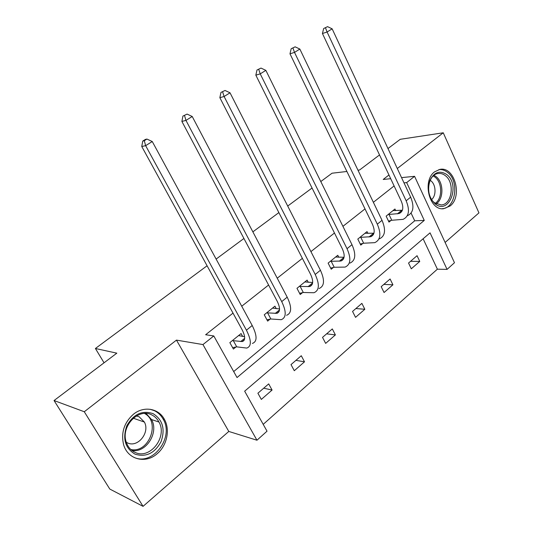<?xml version="1.0" encoding="UTF-8"?>
<svg xmlns="http://www.w3.org/2000/svg" width="533" height="533" viewBox="0 0 533 533"><rect width="100%" height="100%" fill="white"/><g stroke="black" fill="none" stroke-linecap="round" stroke-linejoin="round"><path stroke-width="0.8" d="M133.297 414.361C143.743 405.64 158.674 408.278 164.424 419.391C170.327 429.698 166.976 445.688 157.108 453.77C145.536 464.203 127.42 459.459 123.529 444.375C120.944 432.596 124.202 422.589 133.297 414.361M434.608 171.826L439.798 169.414C454.469 165.97 462.91 196.324 450.125 205.971L443.623 208.723C429.351 210.788 421.929 180.84 434.608 171.826M445.115 242.448L478.954 212.88L443.256 132.79L397.292 168.508M387.984 148.554L400.243 139.306L443.256 132.79M143.057 506.35L109.798 489.054L54.046 400.536L84.281 411.749L143.057 506.35L228.797 431.444L256.959 440.225L202.96 344.571L213.793 335.957L237.038 377.551L424.268 220.409L406.672 182.606L414.574 176.316L454.476 262.722L447.067 269.392L430.051 232.841L244.66 391.189L267.02 431.184L256.959 440.225M263.202 424.361L437.38 269.178L447.067 269.392M54.046 400.536L116.827 353.166L95.407 348.489L104.048 362.806M95.407 348.489L207.084 265.774M216.118 259.078L243.927 238.478M252.869 231.855L278.872 212.6M287.713 206.051L312.052 188.022M320.793 181.546L332.046 173.212L346.903 171.479M276.254 308.667L274.921 306.162L264.255 314.79L267.653 321.113L270.051 319.154M278.266 312.451L277.387 313.171M338.781 257.246L337.789 255.274L328.121 263.102L331.22 269.232L333.398 267.459M395.706 210.622L394.946 209.016L386.139 216.145L388.983 222.088L390.962 220.475M233.694 371.561L414.701 220.802L411.07 213.053M394.1 185.93L373.373 202.3M365.005 208.903L342.926 226.338M334.464 233.014L310.919 251.609M302.371 258.358L277.233 278.199M268.599 285.022L241.735 306.228M233.014 313.118L205.631 334.737L213.793 335.957M367.897 233.381L367.037 231.608L357.81 239.07L360.774 245.113L362.853 243.414M308.261 282.31L307.121 280.098L296.974 288.313L300.219 294.536L302.497 292.67M242.648 336.443L241.069 333.558L229.843 342.639L233.407 349.062L235.932 347.003M244.081 340.354L242.768 341.426M388.957 174.984L383.207 179.454L390.702 178.702M401.542 177.622L414.574 176.316M357.963 170.194L359.555 170.007L379.529 154.936M228.797 431.444L176.47 340.114L84.281 411.749M176.47 340.114L202.96 344.571M403.981 182.852L406.672 182.606M437.38 269.178L423.115 238.757M257.899 393.221L268.692 383.893L272.077 390.056L261.33 399.417L257.899 393.221M291.011 364.605L301.278 355.731L304.51 361.807L294.289 370.708L291.011 364.605M322.525 337.376L332.306 328.921L335.39 334.911L325.656 343.392L322.525 337.376M352.546 311.425L361.874 303.37L364.832 309.267L355.544 317.355L352.546 311.425M381.188 286.681L390.096 278.986L392.928 284.802L384.06 292.517L381.188 286.681M408.545 263.042L417.053 255.693L419.764 261.423L411.296 268.799L408.545 263.042M414.701 220.802L424.268 220.409M410.55 261.31L419.764 261.423M383.827 284.395L392.928 284.802M355.877 308.554L364.832 309.267M326.609 333.845L335.39 334.911M295.922 360.361L304.51 361.807M263.715 388.191L272.077 390.056M388.131 214.532L399.177 213.533C403.155 211.608 403.847 207.47 401.249 201.134L322.438 33.519L323.664 28.535L327.548 26.65L323.664 28.535M392.981 210.608L402.395 210.222M327.548 26.65L332.146 28.829L327.082 32L406.159 200.801C410.024 210.295 408.991 216.478 403.061 219.356L391.768 220.269L388.51 221.102M332.146 28.829L410.657 197.157C414.487 206.631 413.428 212.82 407.472 215.718M325.523 27.916L327.082 32L322.438 33.519M388.937 214.326L391.768 220.269M359.895 237.385L370.775 236.712C374.646 234.9 375.212 230.782 372.48 224.353L289.985 53.813L291.178 48.743L295.122 46.831L291.178 48.743M364.972 233.274L373.939 233.214M295.122 46.831L299.846 49.063L294.516 52.401L377.311 224.166C381.388 233.794 380.542 239.957 374.766 242.655L363.659 243.221L360.255 244.054M299.846 49.063L382.028 220.342C386.072 229.956 385.192 236.119 379.389 238.844M292.99 48.163L294.516 52.401L289.985 53.813M360.708 237.185L363.659 243.221M330.307 261.33L340.993 261.01C344.744 259.338 345.171 255.24 342.286 248.718L255.84 75.166L256.986 70.01L260.997 68.077L256.986 70.01M335.63 257.026L344.065 257.286M260.997 68.077L265.854 70.356L260.237 73.874L347.03 248.691C351.334 258.465 350.687 264.595 345.098 267.086L334.204 267.266L330.647 268.092M265.854 70.356L351.987 244.68C356.251 254.428 355.571 260.564 349.948 263.095M258.752 69.477L260.237 73.874L255.84 75.166M331.12 261.143L334.204 267.266M446.567 174.404C460.725 184.571 449.252 215.299 435.281 203.986C428.912 197.923 427.106 190.114 429.851 180.554C434.049 172.172 439.618 170.127 446.567 174.404M434.795 202.933L441.124 204.939C452.064 204.745 455.115 182.533 445.242 175.577C442.983 173.838 440.591 173.152 438.066 173.525C427.519 174.478 425.034 196.364 434.795 202.933M431.657 199.535C436.54 195.484 435.994 184.425 430.724 180.68L430.184 180.301M442.163 208.676L442.163 208.676C455.788 208.556 459.659 180.927 447.394 172.239C444.722 170.167 441.884 169.287 438.879 169.614M153.164 413.695C162.725 419.817 165.363 429.145 161.073 441.664C154.69 453.317 146.002 457.481 135.009 454.149C125.088 448.093 122.363 438.619 126.841 425.727C133.583 414.008 142.358 409.997 153.164 413.695M134.989 452.337C149.933 459.959 167.748 436.933 158.967 422.043C157.268 418.825 154.87 416.453 151.785 414.934C138.627 407.585 120.565 426.293 126.228 442.03C127.833 446.907 130.752 450.338 134.989 452.337M126.308 442.283L127.38 442.843C137.674 448.166 150.246 432.576 144.396 422.069L139.173 416.799L136.428 415.933M133.643 457.187C152.478 466.675 174.504 437.426 163.138 419.118C161.046 415.347 158.161 412.549 154.49 410.736L150.173 409.277M299.266 286.454L309.726 286.527C313.337 285.002 313.617 280.931 310.566 274.315L219.856 97.672L220.962 92.422L225.026 90.463L220.962 92.422M304.856 281.93L312.658 282.51M225.026 90.463L230.029 92.802L224.107 96.506L315.21 274.475C319.753 284.382 319.334 290.472 313.95 292.737L303.31 292.497L299.573 293.31M230.029 92.802L320.42 270.251C324.923 280.138 324.464 286.234 319.04 288.54M222.654 91.942L224.107 96.506L219.856 97.672M300.079 286.274L303.31 292.497M266.667 312.838L276.86 313.344C280.311 311.985 280.418 307.954 277.193 301.245L181.886 121.417L182.932 116.074L187.07 114.095L182.932 116.074M272.543 308.087L279.559 308.967M187.07 114.095L192.213 116.487L185.964 120.405L281.717 301.605C286.527 311.652 286.354 317.681 281.211 319.7L270.864 318.994L266.933 319.78M192.213 116.487L287.2 297.161C291.971 307.188 291.758 313.224 286.567 315.289M184.565 115.654L185.964 120.405L181.886 121.417M267.473 312.671L270.864 318.994M232.381 340.587L242.268 341.566C245.54 340.394 245.46 336.41 242.049 329.614L141.765 146.508L142.744 141.072L144.296 140.719L146.941 139.066L145.389 139.426L142.744 141.072M238.564 335.583L244.62 336.723M146.941 139.066L152.251 141.518L145.636 145.669L246.426 330.187C251.523 340.38 251.629 346.337 246.752 348.076L236.739 346.856L232.601 347.609M152.251 141.518L252.209 325.503C257.259 335.67 257.319 341.646 252.395 343.425M144.296 140.719L145.636 145.669L141.765 146.508M233.188 340.434L236.739 346.856M401.769 210.282L397.345 213.893M410.657 197.157L406.159 200.801M373.62 233.227L368.983 237.005M382.028 220.342L377.311 224.166M344.058 257.319L339.241 261.25M351.987 244.68L347.03 248.691M434.035 175.31L435.894 176.483C443.742 182.073 443.949 198.889 436.214 203.846M435.334 203.32C442.663 198.389 442.357 182.353 434.848 177.003L433.249 175.97M146.122 413.488L151.539 419.544C159.074 432.443 146.309 453.063 131.977 450.532M130.778 449.499C148.954 453.623 160.839 421.883 144.55 413.475M312.598 282.963L308.021 286.694M320.42 270.251L315.21 274.475M279.512 309.926L275.208 313.437M287.2 297.161L281.717 301.605M244.674 338.322L240.683 341.573M252.209 325.503L246.426 330.187M164.424 419.391L163.038 418.938M401.862 211.341L399.177 213.533M373.366 234.593L370.775 236.712M343.472 258.985L340.993 261.01M144.396 422.069L133.263 418.212M146.049 413.481L151.539 419.544L158.967 422.043M146.275 413.588L145.942 413.475M312.085 284.602L309.726 286.527M279.072 311.532L276.86 313.344M244.327 339.887L242.268 341.566"/></g></svg>
